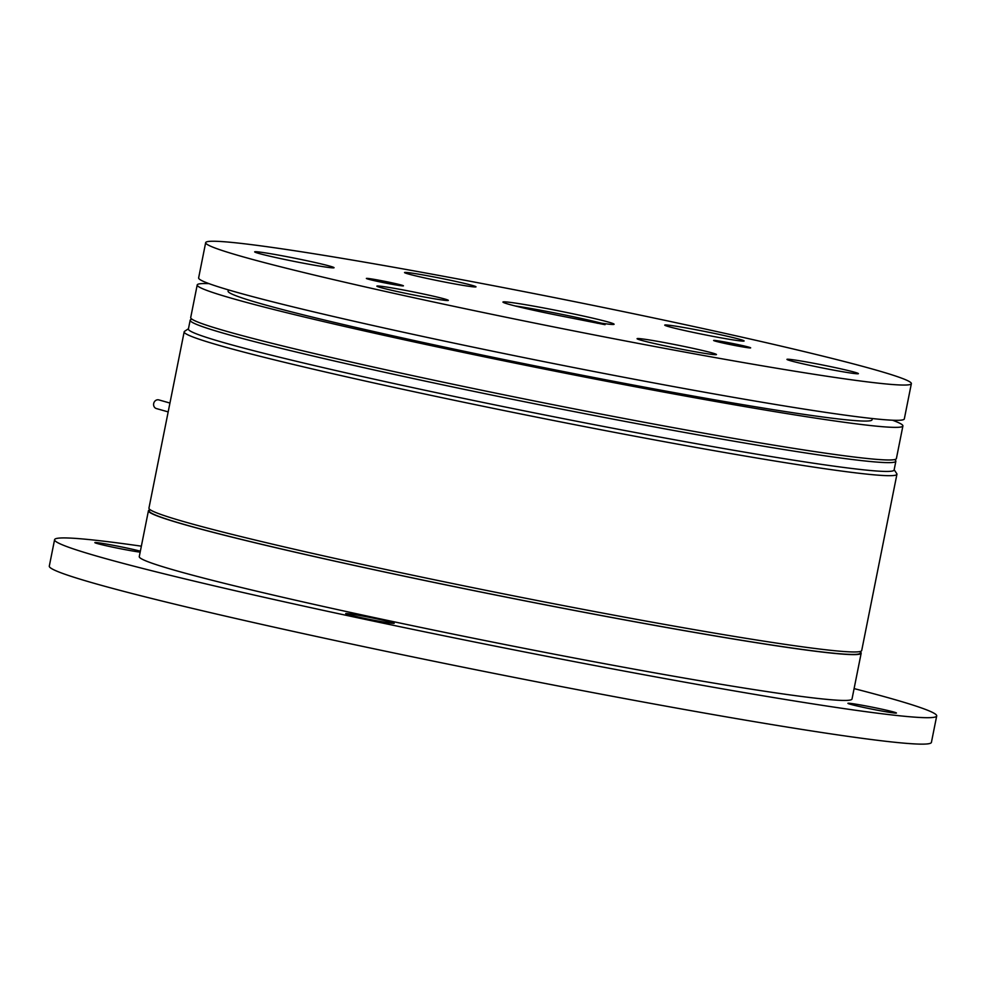 <?xml version="1.0" encoding="UTF-8"?>
<svg xmlns="http://www.w3.org/2000/svg" width="986" height="986" viewBox="0 0 986 986"><rect width="100%" height="100%" fill="white"/><g stroke="black" fill="none" stroke-linecap="round" stroke-linejoin="round"><path stroke-width="1.48" d="M894.166 469.755L896.755 473.637A363.415 14.58 -168.7 0 1 896.927 474.266A363.415 14.58 -168.7 0 1 620.97 433.581A363.415 14.58 -168.7 0 1 221.727 346.098A363.415 14.58 -168.7 0 1 184.172 331.838A363.415 14.58 -168.7 0 1 184.579 331.321L188.474 328.732M896.927 474.266L861.702 650.55A363.415 14.58 -168.7 0 1 585.746 609.866A363.415 14.58 -168.7 0 1 186.502 522.383A363.415 14.58 -168.7 0 1 148.948 508.123L184.172 331.838M894.585 459.587A359.816 14.445 -168.7 0 1 895.867 461.226L894.105 470.039A359.816 14.445 -168.7 0 1 620.872 429.76A359.816 14.445 -168.7 0 1 225.584 343.14A359.816 14.445 -168.7 0 1 188.412 329.028L190.175 320.204A359.816 14.445 -168.7 0 1 191.974 319.193M895.867 461.226A359.816 14.445 -168.7 0 1 622.634 420.948A359.816 14.445 -168.7 0 1 227.347 334.328A359.816 14.445 -168.7 0 1 190.175 320.204M149.638 509.306L149.305 510.945A362.515 14.543 11.3 0 0 186.761 525.168A362.515 14.543 11.3 0 0 585.018 612.429A362.515 14.543 11.3 0 0 860.297 653.015L860.618 651.376M149.502 509.935A363.415 14.58 11.3 0 0 148.43 510.773L139.272 556.597A363.415 14.58 11.3 0 0 176.814 570.857A363.415 14.58 11.3 0 0 576.058 658.34A363.415 14.58 11.3 0 0 852.015 699.025L861.172 653.188A363.415 14.58 11.3 0 0 860.495 652.005M148.43 510.773A363.415 14.58 11.3 0 0 185.972 525.02A363.415 14.58 11.3 0 0 585.216 612.516A363.415 14.58 11.3 0 0 861.172 653.188M140.16 552.16A24.736 0.998 -168.7 0 1 118.419 548.327A24.736 0.998 -168.7 0 1 97.404 543.582A24.736 0.998 -168.7 0 1 94.841 542.608A24.736 0.998 -168.7 0 1 113.143 545.283A24.736 0.998 -168.7 0 1 140.345 551.199M348.243 614.574A24.736 0.998 -168.7 0 1 345.692 613.6A24.736 0.998 -168.7 0 1 364.475 616.373A24.736 0.998 -168.7 0 1 391.652 622.326A24.736 0.998 -168.7 0 1 394.203 623.3A24.736 0.998 -168.7 0 1 375.42 620.527A24.736 0.998 -168.7 0 1 348.243 614.574M850.474 704.3A24.736 0.998 -168.7 0 1 847.923 703.326A24.736 0.998 -168.7 0 1 866.706 706.099A24.736 0.998 -168.7 0 1 893.883 712.052A24.736 0.998 -168.7 0 1 896.447 713.014A24.736 0.998 -168.7 0 1 877.651 710.253A24.736 0.998 -168.7 0 1 850.474 704.3M854.098 688.598A449.776 18.056 -168.7 0 1 890.235 698.298A449.776 18.056 -168.7 0 1 936.7 715.947A449.776 18.056 -168.7 0 1 595.162 665.599A449.776 18.056 -168.7 0 1 101.053 557.324A449.776 18.056 -168.7 0 1 54.587 539.675A449.776 18.056 -168.7 0 1 141.355 546.17M936.7 715.947L931.413 742.384A449.776 18.056 -168.7 0 1 589.887 692.036A449.776 18.056 -168.7 0 1 95.765 583.761A449.776 18.056 -168.7 0 1 49.3 566.124L54.587 539.675M168.187 411.901L156.417 408.574A4.499 4.006 -74.2 0 1 158.857 399.909L169.949 403.052M686.687 328.018A40.475 1.627 -168.7 0 1 744.122 340.971A40.475 1.627 -168.7 0 1 722.171 338.062A40.475 1.627 -168.7 0 1 664.737 325.109A40.475 1.627 -168.7 0 1 686.687 328.018M276.622 254.77A40.475 1.627 -168.7 0 1 334.057 267.724A40.475 1.627 -168.7 0 1 312.094 264.803A40.475 1.627 -168.7 0 1 254.659 251.861A40.475 1.627 -168.7 0 1 276.622 254.77M444.575 298.968A36.445 1.467 11.3 0 0 403.841 290.069A36.445 1.467 11.3 0 0 376.886 286.186A36.445 1.467 11.3 0 0 380.633 287.542A36.445 1.467 11.3 0 0 419.974 296.182A36.445 1.467 11.3 0 0 448.297 300.447A36.445 1.467 11.3 0 0 444.575 298.968M854.652 372.227A36.445 1.467 11.3 0 0 813.918 363.316A36.445 1.467 11.3 0 0 786.964 359.434A36.445 1.467 11.3 0 0 790.71 360.802A36.445 1.467 11.3 0 0 830.039 369.442A36.445 1.467 11.3 0 0 858.375 373.706A36.445 1.467 11.3 0 0 854.652 372.227M641.257 340.281A40.475 1.627 -168.7 0 1 637.079 338.691A40.475 1.627 -168.7 0 1 667.805 343.214A40.475 1.627 -168.7 0 1 712.286 352.963A40.475 1.627 -168.7 0 1 716.465 354.553A40.475 1.627 -168.7 0 1 685.726 350.018A40.475 1.627 -168.7 0 1 641.257 340.281M472.232 285.398A36.445 1.467 11.3 0 0 431.511 276.487A36.445 1.467 11.3 0 0 404.543 272.604A36.445 1.467 11.3 0 0 408.303 273.972A36.445 1.467 11.3 0 0 447.632 282.612A36.445 1.467 11.3 0 0 475.967 286.877A36.445 1.467 11.3 0 0 472.232 285.398M401.475 285.09A18.894 0.764 11.3 0 0 380.719 280.554A18.894 0.764 11.3 0 0 366.373 278.434A18.894 0.764 11.3 0 0 368.32 279.174A18.894 0.764 11.3 0 0 389.076 283.721A18.894 0.764 11.3 0 0 403.422 285.841A18.894 0.764 11.3 0 0 401.475 285.09M748.707 347.121A18.894 0.764 11.3 0 0 727.964 342.586A18.894 0.764 11.3 0 0 713.617 340.466A18.894 0.764 11.3 0 0 715.565 341.205A18.894 0.764 11.3 0 0 736.32 345.753A18.894 0.764 11.3 0 0 750.666 347.873A18.894 0.764 11.3 0 0 748.707 347.121M508.801 304.267A56.67 2.28 -168.7 0 1 502.971 302.147A56.67 2.28 -168.7 0 1 544.888 308.187A56.67 2.28 -168.7 0 1 608.239 322.028A56.67 2.28 -168.7 0 1 614.031 324.332A56.67 2.28 -168.7 0 1 597.849 322.632L605.047 324.677L566.284 316.999A56.67 2.28 -168.7 0 1 508.801 304.267M601.3 323.161A53.971 2.169 11.3 0 0 515.173 305.956M205.667 242.642L198.63 277.904A359.816 14.445 11.3 0 0 235.802 292.016A359.816 14.445 11.3 0 0 631.089 378.636A359.816 14.445 11.3 0 0 904.322 418.914L911.36 383.653A359.816 14.445 11.3 0 0 874.188 369.54A359.816 14.445 11.3 0 0 478.9 282.92A359.816 14.445 11.3 0 0 205.667 242.642A359.816 14.445 11.3 0 0 242.839 256.754A359.816 14.445 11.3 0 0 638.139 343.375A359.816 14.445 11.3 0 0 911.36 383.653M597.849 322.632L597.343 323.297M892.503 420.221A359.816 14.445 -168.7 0 1 902.905 425.964A359.816 14.445 -168.7 0 1 629.684 385.686A359.816 14.445 -168.7 0 1 234.385 299.066A359.816 14.445 -168.7 0 1 197.212 284.954A359.816 14.445 -168.7 0 1 209.032 283.648M902.905 425.964L896.397 458.576A359.816 14.445 -168.7 0 1 623.164 418.298A359.816 14.445 -168.7 0 1 227.877 331.678A359.816 14.445 -168.7 0 1 190.705 317.566L197.212 284.954M872.29 418.532L872.031 419.789A328.338 13.175 -168.7 0 1 622.721 383.036A328.338 13.175 -168.7 0 1 262.017 303.996A328.338 13.175 -168.7 0 1 228.086 291.116L228.345 289.859"/></g></svg>

